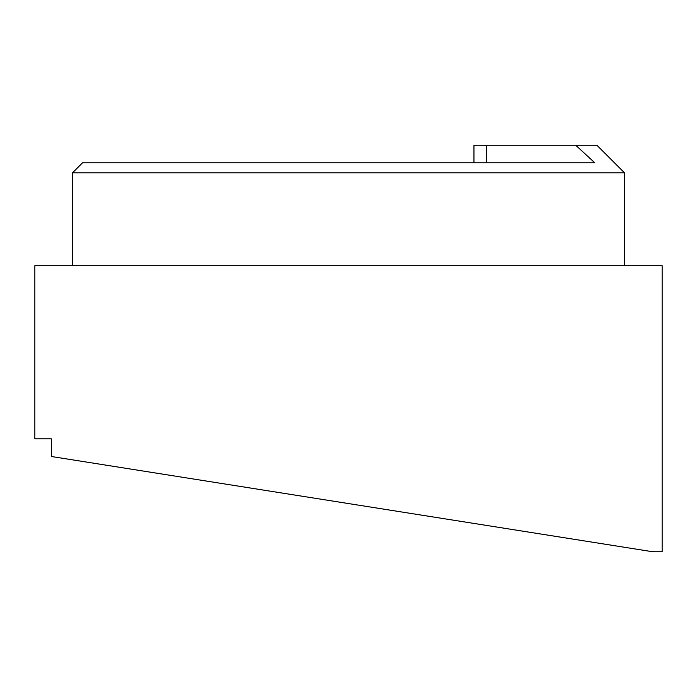 <?xml version="1.0" encoding="UTF-8"?>
<svg xmlns="http://www.w3.org/2000/svg" width="697" height="697" viewBox="0 0 697 697"><rect width="100%" height="100%" fill="white"/><g stroke="black" fill="none" stroke-linecap="round" stroke-linejoin="round"><path stroke-width="1.05" d="M486.506 162.819L486.506 145.255L575.731 145.255L594.811 162.819L82.525 162.819L72.488 172.856L624.512 172.856L624.512 265.696M348.5 503.565L652.706 551.745L662.15 551.745L662.15 265.696L34.85 265.696L34.85 438.831L51.343 438.831L51.343 456.5L348.5 503.565M575.731 145.255L596.911 145.255L624.512 172.856M486.506 145.255L473.96 145.255L473.96 162.819M72.488 265.696L72.488 172.856"/></g></svg>
